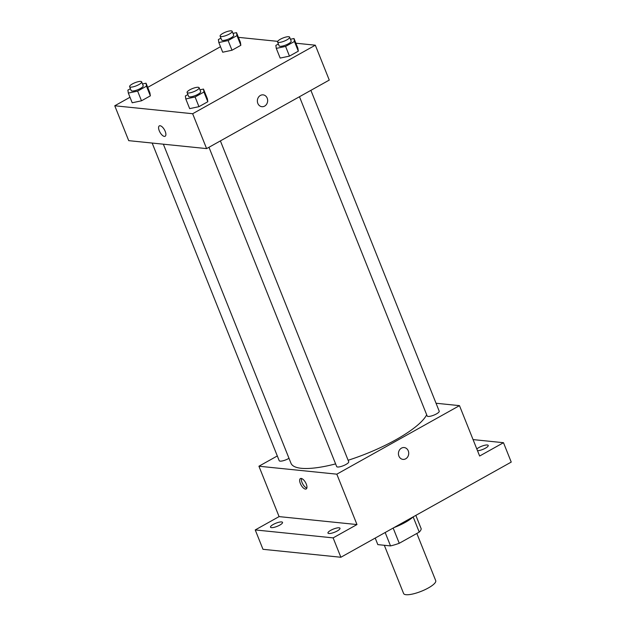 <?xml version="1.0" encoding="UTF-8"?>
<svg xmlns="http://www.w3.org/2000/svg" width="626" height="626" viewBox="0 0 626 626"><rect width="100%" height="100%" fill="white"/><g stroke="black" fill="none" stroke-linecap="round" stroke-linejoin="round"><path stroke-width="0.94" d="M384.317 545.277L403.606 593.511A17.293 4.507 -21.8 0 0 406.031 594.7A17.293 4.507 -21.8 0 0 424.968 589.692A17.293 4.507 -21.8 0 0 435.719 580.662L416.838 533.454M413.152 516.88L419.248 532.108A23.225 6.049 -21.8 0 0 421.196 528.782L415.836 515.378M419.248 532.108L399.255 543.282A23.225 6.049 -21.8 0 1 390.53 545.911L377.83 544.62L375.217 538.078M393.159 528.047L399.255 543.282M385.17 532.515L390.53 545.911M413.097 516.912A23.78 6.197 158.2 0 1 405.21 522.413A23.78 6.197 158.2 0 1 394.004 527.577M473.06 439.593L503.484 442.699L511.239 462.082L340.873 557.257L262.983 549.307L255.236 529.932L279.086 516.606L356.976 524.557L333.126 537.883L340.873 557.257M503.484 442.699L479.633 456.025L459.484 405.64L336.819 474.172L356.976 524.557M398.895 456.088A5.947 5.141 -84.2 0 1 399.419 450.117A5.947 5.141 -84.2 0 1 404.185 447.559A5.947 5.141 -84.2 0 1 408.692 453.991A5.947 5.141 -84.2 0 1 402.972 459.39A5.947 5.141 -84.2 0 1 398.895 456.088M337.226 530.981A6.487 1.69 158.2 0 1 327.961 533.062A6.487 1.69 158.2 0 1 330.739 530.324A6.487 1.69 158.2 0 1 340.004 528.242A6.487 1.69 158.2 0 1 337.226 530.981M279.767 525.12A6.487 1.69 158.2 0 1 270.495 527.194A6.487 1.69 158.2 0 1 273.272 524.455A6.487 1.69 158.2 0 1 282.537 522.381A6.487 1.69 158.2 0 1 279.767 525.12M333.126 537.883L255.236 529.932M336.819 474.172L258.929 466.221L279.086 516.606M258.929 466.221L277.31 455.955M476.824 448.998A6.487 1.69 158.2 0 1 478.953 447.512A6.487 1.69 158.2 0 1 488.225 445.438A6.487 1.69 158.2 0 1 485.447 448.177A6.487 1.69 158.2 0 1 477.513 450.72M163.355 144.191L290.965 463.224A73.5 19.156 -21.8 0 0 301.286 468.295A73.5 19.156 -21.8 0 0 335.606 463.897M348.126 460.267A73.5 19.156 -21.8 0 0 426.682 414.772M436.04 403.246L459.484 405.64M208.974 147.282L336.671 466.55A6.487 1.69 -21.8 0 0 337.578 466.996A6.487 1.69 -21.8 0 0 344.683 465.118A6.487 1.69 -21.8 0 0 348.713 461.738L220.391 140.905M299.471 96.725L427.167 415.993A6.487 1.69 -21.8 0 0 428.074 416.439A6.487 1.69 -21.8 0 0 435.18 414.561A6.487 1.69 -21.8 0 0 439.209 411.172L310.887 90.347M288.993 458.302A6.487 1.69 158.2 0 1 282.882 460.814A6.487 1.69 158.2 0 1 279.204 460.689L152.157 143.049M301.169 478.428A5.947 2.559 60.8 0 1 305.934 483.288A5.947 2.559 60.8 0 1 306.2 488.953A5.947 2.559 60.8 0 1 301.067 485.009A5.947 2.559 60.8 0 1 300.402 478.569A5.947 2.559 60.8 0 1 301.169 478.428M306.834 488.069A5.947 2.559 60.8 0 1 302.788 484.047A5.947 2.559 60.8 0 1 301.482 478.491M404.177 447.559A5.947 5.141 -84.2 0 1 408.684 453.991A5.947 5.141 -84.2 0 1 402.972 459.382M295.879 43.21L315.316 45.197L329.268 80.081L206.603 148.605L128.713 140.654L114.761 105.778L129.997 97.265M315.316 45.197L192.651 113.729L206.603 148.605M257.826 103.4A5.947 5.141 -84.2 0 1 258.35 97.421A5.947 5.141 -84.2 0 1 263.116 94.862A5.947 5.141 -84.2 0 1 267.623 101.302A5.947 5.141 -84.2 0 1 261.911 106.694A5.947 5.141 -84.2 0 1 257.826 103.4M240.407 42.325L240.846 45.299L231.996 50.244L222.7 52.216L231.996 50.244L240.846 45.299L240.407 42.325L236.534 32.638L236.972 35.612L228.122 40.557L218.826 42.529L218.388 39.563L220.915 38.147M207.378 98.751L207.816 101.725L198.966 106.67L189.67 108.642L198.966 106.67L207.816 101.725L207.378 98.751L203.497 89.064L203.943 92.038L195.093 96.983L185.797 98.955L185.351 95.989L187.886 94.573M238.412 37.349L277.686 41.355M147.705 87.374L220.493 46.707M192.651 113.729L114.761 105.778M297.874 48.194L298.312 51.168L289.462 56.113L280.166 58.085L289.462 56.113L298.312 51.168L297.874 48.194L294.001 38.507L294.439 41.472L285.589 46.418L276.293 48.398L275.847 45.424L278.382 44.008M149.911 92.891L150.35 95.856L141.499 100.802L132.203 102.781L141.499 100.802L150.35 95.856L149.911 92.891L146.038 83.195L146.476 86.169L137.626 91.114L128.33 93.086L127.884 90.121L130.419 88.704M160.099 125.74A5.947 2.559 60.8 0 1 164.865 130.591A5.947 2.559 60.8 0 1 165.131 136.257A5.947 2.559 60.8 0 1 159.998 132.313A5.947 2.559 60.8 0 1 159.333 125.881A5.947 2.559 60.8 0 1 160.099 125.74M165.139 136.257A5.947 2.559 60.8 0 1 160.006 132.313A5.947 2.559 60.8 0 1 159.333 125.873M263.116 94.862A5.947 5.141 -84.2 0 1 267.623 101.302A5.947 5.141 -84.2 0 1 261.903 106.694M142.493 83.954L146.038 83.195M129.613 86.678L131.163 90.551A6.487 1.69 -21.8 0 0 132.07 90.997A6.487 1.69 -21.8 0 0 139.168 89.119A6.487 1.69 -21.8 0 0 143.205 85.739L141.656 81.857A6.487 1.69 -21.8 0 0 135.005 82.702A6.487 1.69 -21.8 0 0 129.613 86.678A6.487 1.69 -21.8 0 0 130.521 87.124A6.487 1.69 -21.8 0 0 137.618 85.246A6.487 1.69 -21.8 0 0 141.656 81.857M146.476 86.169L150.35 95.856M137.626 91.114L141.499 100.802M128.33 93.086L132.203 102.781M232.989 33.389L236.534 32.638M220.109 36.12L221.659 39.994A6.487 1.69 -21.8 0 0 222.566 40.44A6.487 1.69 -21.8 0 0 229.672 38.562A6.487 1.69 -21.8 0 0 233.701 35.173L232.152 31.3A6.487 1.69 -21.8 0 0 225.501 32.137A6.487 1.69 -21.8 0 0 220.109 36.12A6.487 1.69 -21.8 0 0 221.017 36.566A6.487 1.69 -21.8 0 0 228.114 34.688A6.487 1.69 -21.8 0 0 232.152 31.3M236.972 35.612L240.846 45.299M228.122 40.557L231.996 50.244M218.826 42.529L222.7 52.216M199.96 89.815L203.497 89.064M187.08 92.546L188.629 96.42A6.487 1.69 -21.8 0 0 189.537 96.866A6.487 1.69 -21.8 0 0 196.634 94.988A6.487 1.69 -21.8 0 0 200.672 91.599L199.123 87.726A6.487 1.69 -21.8 0 0 192.472 88.563A6.487 1.69 -21.8 0 0 187.08 92.546A6.487 1.69 -21.8 0 0 187.988 92.992A6.487 1.69 -21.8 0 0 195.085 91.106A6.487 1.69 -21.8 0 0 199.123 87.726M203.943 92.038L207.816 101.725M195.093 96.983L198.966 106.67M185.797 98.955L189.67 108.642M290.456 39.258L294.001 38.507M277.576 41.981L279.126 45.862A6.487 1.69 -21.8 0 0 280.033 46.308A6.487 1.69 -21.8 0 0 287.131 44.43A6.487 1.69 -21.8 0 0 291.168 41.042L289.619 37.169A6.487 1.69 -21.8 0 0 282.968 38.006A6.487 1.69 -21.8 0 0 277.576 41.981A6.487 1.69 -21.8 0 0 278.484 42.427A6.487 1.69 -21.8 0 0 285.581 40.549A6.487 1.69 -21.8 0 0 289.619 37.169M294.439 41.472L298.312 51.168M285.589 46.418L289.462 56.113M276.293 48.398L280.166 58.085"/></g></svg>
